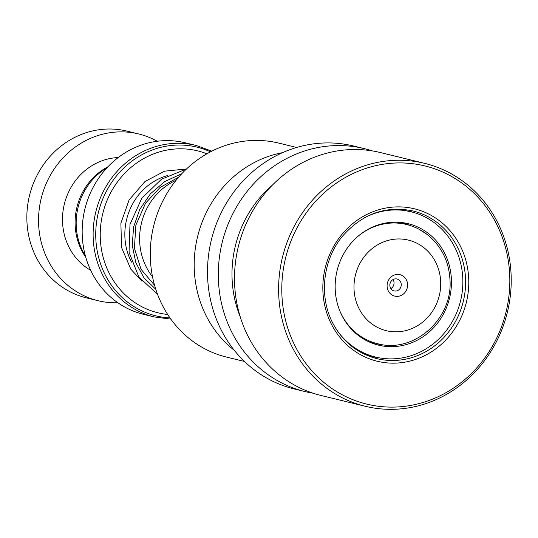 <?xml version="1.0" encoding="UTF-8"?>
<svg xmlns="http://www.w3.org/2000/svg" width="538" height="538" viewBox="0 0 538 538"><rect width="100%" height="100%" fill="white"/><g stroke="black" fill="none" stroke-linecap="round" stroke-linejoin="round"><path stroke-width="0.81" d="M85.421 256.021A61.197 56.658 -76.3 0 1 76.208 225.355A61.197 56.658 -76.3 0 1 106.941 167.809M176.087 180.27A61.339 56.793 103.7 0 0 139.645 240.876A61.339 56.793 103.7 0 0 152.53 276.808M387.098 286.196A11.036 10.215 103.7 0 0 397.737 296.357A11.036 10.215 103.7 0 0 407.609 284.595A11.036 10.215 103.7 0 0 396.97 274.441A11.036 10.215 103.7 0 0 387.098 286.196M389.855 285.402A6.126 5.676 103.7 0 0 394.105 290.91A6.126 5.676 103.7 0 0 401.254 284.515A6.126 5.676 103.7 0 0 397.01 279A6.126 5.676 103.7 0 0 389.855 285.402M390.857 288.59A6.126 5.676 103.7 0 0 394.051 282.759A6.126 5.676 103.7 0 0 393.056 279.572M206.881 153.814A83.356 77.183 103.7 0 0 100.276 237.857A83.356 77.183 103.7 0 0 167.681 314.468M196.141 145.448L185.186 142.778A88.266 81.722 103.7 0 0 82.22 234.918A88.266 81.722 103.7 0 0 143.343 314.273L154.298 316.949A88.266 81.722 -76.3 0 1 93.175 237.594A88.266 81.722 -76.3 0 1 196.141 145.448L211.824 151.151M157.251 141.259A85.811 79.449 103.7 0 0 138.703 133.962L127.008 131.111A85.811 79.449 103.7 0 0 26.9 220.688A85.811 79.449 103.7 0 0 86.322 297.837L98.024 300.695A85.811 79.449 103.7 0 0 117.849 302.76M107.835 166.854A60.068 55.616 103.7 0 0 75.132 224.749A60.068 55.616 103.7 0 0 85.777 257.278M118.212 157.547A60.068 55.616 103.7 0 0 62.529 221.676A60.068 55.616 103.7 0 0 90.693 270.325M138.703 133.962A85.811 79.449 103.7 0 0 38.602 223.546A85.811 79.449 103.7 0 0 98.024 300.695M244.454 361.455L226.612 357.104A110.135 101.971 -76.3 0 1 165.28 310.554A110.135 101.971 -76.3 0 1 170.559 187.749A110.135 101.971 -76.3 0 1 278.825 143.115L296.66 147.466M234.319 350.346A110.33 102.153 -76.3 0 1 209.221 321.415A110.33 102.153 -76.3 0 1 282.551 152.657M313.156 393.224A125.038 115.771 -76.3 0 1 304.979 391.563A125.038 115.771 -76.3 0 1 235.341 338.711A125.038 115.771 -76.3 0 1 241.333 199.289A125.038 115.771 -76.3 0 1 364.253 148.616A125.038 115.771 -76.3 0 1 372.276 150.902M304.979 391.563L294.178 388.927A125.038 115.771 -76.3 0 1 224.541 336.082A125.038 115.771 -76.3 0 1 230.533 196.652A125.038 115.771 -76.3 0 1 353.453 145.98L364.253 148.616M365.275 406.277L321.179 395.517A125.038 115.771 -76.3 0 1 251.542 342.666A125.038 115.771 -76.3 0 1 257.534 203.243A125.038 115.771 -76.3 0 1 380.453 152.563L424.549 163.323A125.038 115.771 -76.3 0 1 494.187 216.175A125.038 115.771 -76.3 0 1 488.195 355.598A125.038 115.771 -76.3 0 1 365.275 406.277A125.038 115.771 -76.3 0 1 295.644 353.426A125.038 115.771 -76.3 0 1 301.63 214.003A125.038 115.771 -76.3 0 1 424.549 163.323M493.138 217.742A122.59 113.498 -76.3 0 1 455.229 386.903A122.59 113.498 -76.3 0 1 298.489 352.303A122.59 113.498 -76.3 0 1 336.391 183.135A122.59 113.498 -76.3 0 1 493.138 217.742M240.204 316.734A110.33 102.153 -76.3 0 1 272.295 185.206M337.044 330.312A74.775 69.234 103.7 0 0 375.585 357.057L369.599 355.578M379.895 344.878L382.034 345.349L376.842 344.717M397.326 209.114L411.032 211.764A74.775 69.234 103.7 0 0 364.502 217.756M418.947 229.195L427.159 234.467M403.238 222.719L410.662 225.684M446.291 308.045A62.522 57.882 103.7 0 0 408.127 223.674A62.522 57.882 103.7 0 0 340.319 260.775A62.522 57.882 103.7 0 0 378.49 345.147A62.522 57.882 103.7 0 0 446.291 308.045M375.585 357.057A74.775 69.234 103.7 0 0 456.681 312.679A74.775 69.234 103.7 0 0 411.032 211.764M380.447 344.32L378.671 344.051M370.097 341.886L368.671 341.717M131.507 262.12A58.844 54.479 -76.3 0 1 124.87 236.518A58.844 54.479 -76.3 0 1 167.876 175.482M357.851 236.431A61.339 56.793 -76.3 0 1 406.493 224.487L400.38 222.994M440.696 282.02A46.624 43.168 103.7 0 0 395.739 239.08A46.624 43.168 103.7 0 0 354.011 288.772A46.624 43.168 103.7 0 0 398.974 331.711A46.624 43.168 103.7 0 0 440.696 282.02M210.499 151.83A86.826 80.391 103.7 0 0 95.784 237.796A86.826 80.391 103.7 0 0 169.981 317.897M406.493 224.487C414.717 226.525 422.115 230.257 428.692 235.691C441.987 247.218 449.089 262.053 449.997 280.19C452.774 319.047 413.796 353.91 377.414 343.668A61.339 56.793 -76.3 0 1 339.74 310.668M455.256 243.089A76.006 70.37 -76.3 0 1 451.611 327.837A76.006 70.37 -76.3 0 1 376.896 358.638C358.819 353.95 344.771 343.284 334.744 326.627C318.22 299.336 321.932 259.861 343.372 235.2C362.915 213.566 386.102 205.489 412.928 210.963A76.006 70.37 -76.3 0 1 455.256 243.089M458.1 241.959A78.454 72.637 -76.3 0 1 433.843 350.225A78.454 72.637 -76.3 0 1 333.526 328.079A78.454 72.637 -76.3 0 1 357.783 219.813A78.454 72.637 -76.3 0 1 458.1 241.959M155.798 289.303L143.942 277.796L135.845 262.726L132.261 245.335L133.572 227.049L139.766 209.383L150.432 193.788L164.796 181.562L181.79 173.7M397.447 222.281L396.963 222.167M154.298 316.949L170.849 319.108M377.414 343.668L367.884 341.341M368.57 355.349L364.993 354.475M411.913 211.985A7.357 7.357 0 0 0 409.082 211.286M402.653 222.712A7.357 7.357 0 0 0 403.608 223.869M375.605 343.19A7.357 7.357 0 0 0 373.036 343.506M369.922 355.665A7.357 7.357 0 0 0 377.555 357.501M380.393 345.335A7.357 7.357 0 0 0 378.335 343.883M369.276 340.964A7.357 7.357 0 0 0 368.335 341.556M397.226 222.174A7.357 7.357 0 0 0 402.834 222.658M405.914 210.54A7.357 7.357 0 0 0 404.67 209.504M365.948 354.905A7.357 7.357 0 0 0 366.304 354.791M154.581 285.295L141.037 269.309L134.406 248.233L135.885 225.059L145.522 203.209L160.048 187.5L178.636 177.21M186.209 169.013L164.655 171.158L144.984 181.494L129.093 199.961L120.882 223.263L121.554 247.48L130.815 269.135L142.025 281.239M157.547 294.293L138.865 277.016L129.046 252.288L129.994 224.4L141.776 198.28L161.454 179.248L186.538 168.945"/></g></svg>
